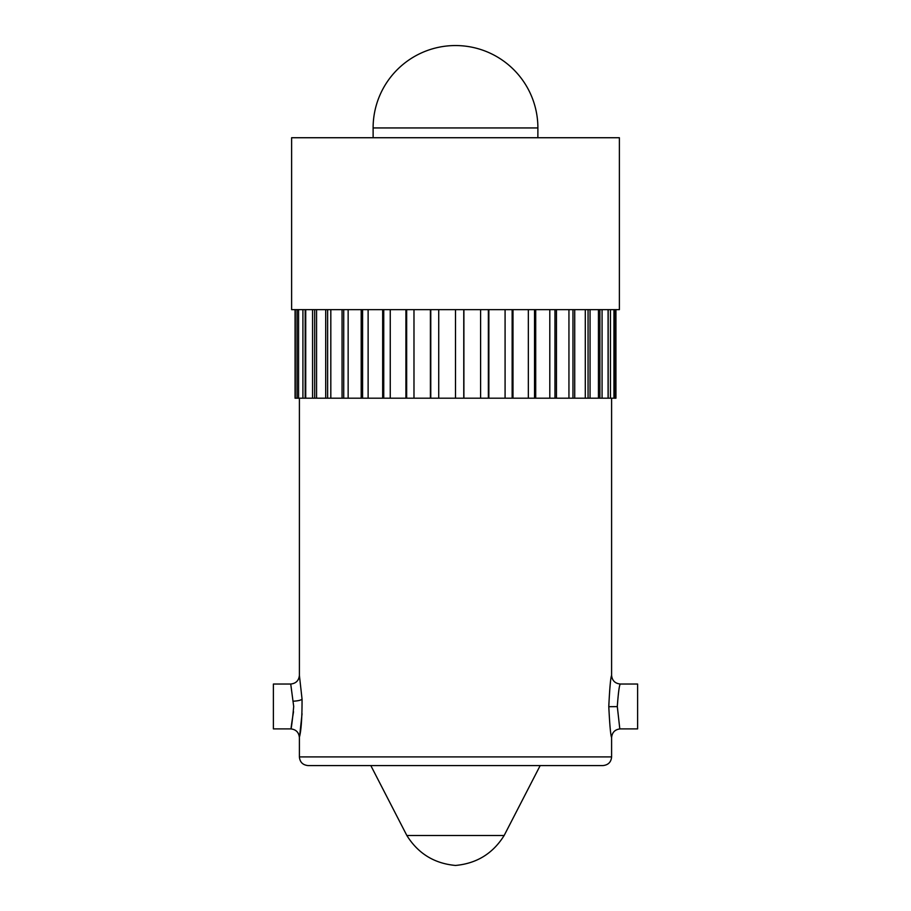 <?xml version="1.0" encoding="UTF-8"?>
<svg xmlns="http://www.w3.org/2000/svg" width="911" height="911" viewBox="0 0 911 911"><rect width="100%" height="100%" fill="white"/><g stroke="black" fill="none" stroke-linecap="round" stroke-linejoin="round"><path stroke-width="1.37" d="M602.923 765.582L308.077 765.582C302.759 765.024 299.867 762.131 299.4 756.916L611.6 756.916C611.133 762.131 608.241 765.024 602.923 765.582M608.787 706.697C609.664 688.147 610.598 677.693 611.6 675.347C610.666 677.397 609.732 687.691 608.787 706.207C609.675 724.757 610.609 735.211 611.6 737.557C610.655 735.507 609.721 725.224 608.787 706.697L617.305 706.629C620.562 735.45 620.505 735.291 617.305 706.458L617.305 706.629M611.6 398.198L611.6 675.347C612.124 680.563 615.005 683.455 620.266 684.024L637.609 684.024L637.609 728.891L620.266 728.891C615.016 729.449 612.135 732.342 611.6 737.557L611.6 756.916M617.305 706.276C618.318 692.713 619.309 685.288 620.266 684.024C619.275 685.391 618.284 692.872 617.305 706.458M293.524 711.742C289.322 736.976 291.44 732.114 293.695 706.458L290.734 684.024C295.961 683.478 298.854 680.585 299.4 675.358L302.053 699.136C302.088 717.401 301.256 729.893 299.571 736.6L302.053 713.78A8.677 2.038 -177.4 0 0 302.042 713.757M290.734 684.024L273.391 684.024L273.391 728.891L290.734 728.891C295.961 729.426 298.854 732.319 299.4 737.557L299.4 756.916M608.172 309.649L608.172 398.198L615.938 398.198L615.938 309.649M608.172 398.198L295.062 398.198L295.062 309.649M615.05 309.649L615.05 398.198M613.957 309.649L613.957 398.198M610.461 309.649L610.461 398.198M608.081 309.649L608.081 398.198M602.069 309.649L602.069 398.198M598.447 309.649L598.447 398.198M590.055 309.649L590.055 398.198M585.295 309.649L585.295 398.198M574.727 309.649L574.727 398.198M568.942 309.649L568.942 398.198M556.462 309.649L556.462 398.198M549.8 309.649L549.8 398.198M535.714 309.649L535.714 398.198M528.334 309.649L528.334 398.198M512.995 309.649L512.995 398.198M505.081 309.649L505.081 398.198M488.854 309.649L488.854 398.198M480.598 309.649L480.598 398.198M463.893 309.649L463.893 398.198M455.5 309.649L619.378 309.649L619.378 137.732L291.622 137.732L291.622 309.649L455.5 309.649L455.5 398.198M438.726 309.649L438.726 398.198M430.402 309.649L430.402 398.198M413.981 309.649L413.981 398.198M405.919 309.649L405.919 398.198M390.25 309.649L390.25 398.198M382.666 309.649L382.666 398.198M368.124 309.649L368.124 398.198M361.2 309.649L361.2 398.198M348.15 309.649L348.15 398.198M342.058 309.649L342.058 398.198M330.818 309.649L330.818 398.198M325.705 309.649L325.705 398.198M316.561 309.649L316.561 398.198M312.553 309.649L312.553 398.198M305.72 309.649L305.72 398.198M302.919 309.649L302.919 398.198M298.569 309.649L298.569 398.198M297.043 309.649L297.043 398.198M295.289 309.649L295.289 398.198M373.111 127.939A82.389 82.389 0 0 1 455.5 45.55A82.389 82.389 0 0 1 537.889 127.939L373.111 127.939L373.134 137.732M370.823 765.582L406.853 835.501L504.147 835.501L540.177 765.582M305.174 309.649L305.174 398.198M314.671 309.649L314.671 398.198M327.63 309.649L327.63 398.198M343.732 309.649L343.732 398.198M362.589 309.649L362.589 398.198M383.747 309.649L383.747 398.198M406.659 309.649L406.659 398.198M430.778 309.649L430.778 398.198M463.767 309.649L463.767 398.198M488.364 309.649L488.364 398.198M512.141 309.649L512.141 398.198M534.529 309.649L534.529 398.198M554.97 309.649L554.97 398.198M572.962 309.649L572.962 398.198M588.062 309.649L588.062 398.198M599.893 309.649L599.893 398.198M302.053 699.136A8.677 2.038 -2.6 0 1 293.524 701.174M299.4 675.358L299.4 398.198M537.866 137.732L537.889 127.939M504.147 835.501C492.885 853.539 476.669 863.514 455.5 865.45C434.331 863.514 418.115 853.539 406.853 835.501"/></g></svg>
